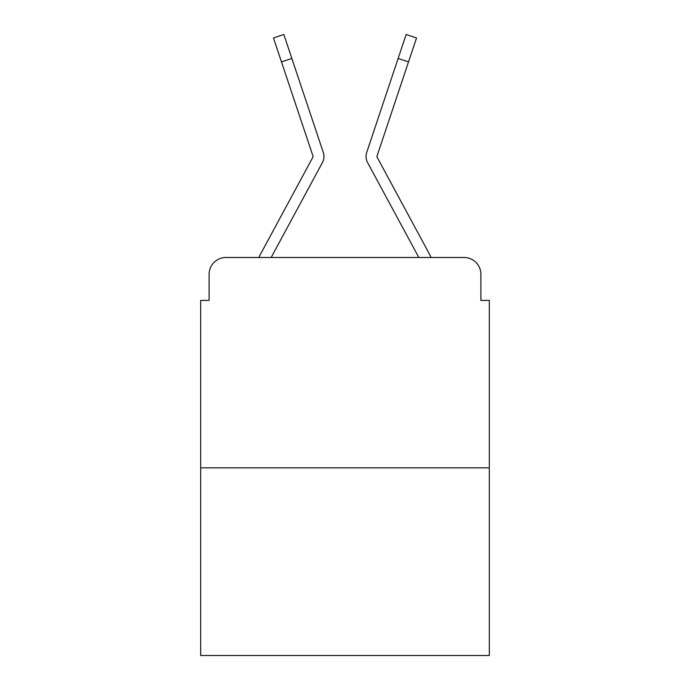 <?xml version="1.0" encoding="UTF-8"?>
<svg xmlns="http://www.w3.org/2000/svg" width="690" height="690" viewBox="0 0 690 690"><rect width="100%" height="100%" fill="white"/><g stroke="black" fill="none" stroke-linecap="round" stroke-linejoin="round"><path stroke-width="1.03" d="M209.105 274.318L209.105 300.4L209.105 274.318A16.827 16.827 0 0 1 225.932 257.491L258.897 257.491A42.073 42.073 0 0 1 260.44 254.325L312.82 157.311A1.682 1.682 0 0 0 312.941 155.975L273.473 37.967L283.849 34.5L291.853 58.443L281.486 61.91M489.314 467.855L200.687 467.855L200.687 655.5L489.314 655.5L489.314 300.4L480.895 300.4L480.895 274.318A16.827 16.827 0 0 0 464.068 257.491L225.932 257.491M200.687 467.855L200.687 300.4L209.105 300.4M310.854 183.98L271.161 257.491L310.854 183.98L271.161 257.491L310.854 183.98L271.161 257.491L310.854 183.98L271.161 257.491L310.854 183.98L271.161 257.491L310.854 183.98L271.161 257.491L279.364 257.491M410.636 257.491L418.839 257.491L379.146 183.98M376.973 156.509A1.682 1.682 0 0 1 377.059 155.975A1.682 1.682 0 0 0 376.973 156.509A1.682 1.682 0 0 1 377.059 155.975A1.682 1.682 0 0 0 376.973 156.509A1.682 1.682 0 0 1 377.059 155.975A1.682 1.682 0 0 0 376.973 156.509A1.682 1.682 0 0 1 377.059 155.975A1.682 1.682 0 0 0 376.973 156.509A1.682 1.682 0 0 1 377.059 155.975A1.682 1.682 0 0 0 376.973 156.509A1.682 1.682 0 0 1 377.059 155.975A1.682 1.682 0 0 0 376.973 156.509A1.682 1.682 0 0 1 377.059 155.975A1.682 1.682 0 0 0 376.973 156.509A1.682 1.682 0 0 1 377.059 155.975A1.682 1.682 0 0 0 376.973 156.509A1.682 1.682 0 0 1 377.059 155.975A1.682 1.682 0 0 0 376.973 156.509A1.682 1.682 0 0 1 377.059 155.975A1.682 1.682 0 0 0 376.973 156.509A1.682 1.682 0 0 1 377.059 155.975A1.682 1.682 0 0 0 377.18 157.311A1.682 1.682 0 0 1 376.973 156.509A1.682 1.682 0 0 0 377.18 157.311A1.682 1.682 0 0 1 376.973 156.509A1.682 1.682 0 0 0 377.18 157.311A1.682 1.682 0 0 1 376.973 156.509A1.682 1.682 0 0 0 377.18 157.311A1.682 1.682 0 0 1 376.973 156.509A1.682 1.682 0 0 0 377.18 157.311A1.682 1.682 0 0 1 376.973 156.509A1.682 1.682 0 0 0 377.18 157.311A1.682 1.682 0 0 1 376.973 156.509A1.682 1.682 0 0 0 377.18 157.311A1.682 1.682 0 0 1 376.973 156.509A1.682 1.682 0 0 0 377.18 157.311L429.56 254.325A42.073 42.073 0 0 1 431.103 257.491L464.068 257.491M480.895 300.4L480.895 274.318M271.161 257.491L322.446 162.512A12.618 12.618 0 0 0 323.308 152.507L291.853 58.443M418.839 257.491L367.554 162.512A12.618 12.618 0 0 1 366.692 152.507L406.151 34.5L416.527 37.967L406.151 34.5L416.527 37.967L406.151 34.5L416.527 37.967L406.151 34.5L416.527 37.967L406.151 34.5L416.527 37.967L406.151 34.5L416.527 37.967L406.151 34.5L416.527 37.967L406.151 34.5L416.527 37.967L406.151 34.5L416.527 37.967L406.151 34.5L416.527 37.967L406.151 34.5L416.527 37.967L406.151 34.5L416.527 37.967L408.514 61.91L398.147 58.443M313.027 156.509A1.682 1.682 0 0 1 312.82 157.311A1.682 1.682 0 0 0 313.027 156.509A1.682 1.682 0 0 1 312.82 157.311A1.682 1.682 0 0 0 313.027 156.509A1.682 1.682 0 0 1 312.82 157.311A1.682 1.682 0 0 0 313.027 156.509A1.682 1.682 0 0 1 312.82 157.311A1.682 1.682 0 0 0 313.027 156.509A1.682 1.682 0 0 1 312.82 157.311A1.682 1.682 0 0 0 312.941 155.975A1.682 1.682 0 0 1 313.027 156.509A1.682 1.682 0 0 0 312.941 155.975A1.682 1.682 0 0 1 313.027 156.509A1.682 1.682 0 0 0 312.941 155.975A1.682 1.682 0 0 1 313.027 156.509A1.682 1.682 0 0 0 312.941 155.975A1.682 1.682 0 0 1 313.027 156.509A1.682 1.682 0 0 0 312.941 155.975A1.682 1.682 0 0 1 313.027 156.509A1.682 1.682 0 0 0 312.941 155.975M377.059 155.975L408.514 61.91M416.527 37.967L406.151 34.5"/></g></svg>
